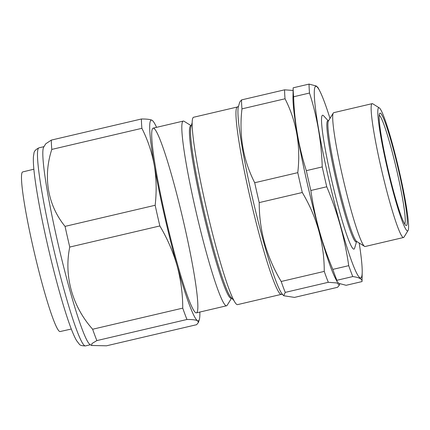 <?xml version="1.0" encoding="UTF-8"?>
<svg xmlns="http://www.w3.org/2000/svg" width="430" height="430" viewBox="0 0 430 430"><rect width="100%" height="100%" fill="white"/><g stroke="black" fill="none" stroke-linecap="round" stroke-linejoin="round"><path stroke-width="0.64" d="M336.883 280.29A108.876 9.46 76.8 0 1 332.825 269.39C322.091 243.891 314.765 217.596 310.847 190.501A108.876 9.46 76.8 0 1 306.337 170.651C298.689 146.818 294.442 122.195 293.609 96.766A108.876 9.46 76.8 0 1 293.152 87.817L292.986 97.218A98.432 8.552 76.8 0 0 308.6 189.146A98.432 8.552 76.8 0 0 335.443 278.446L337.163 281.774L336.883 280.29L352.788 276.565A108.876 9.46 -103.2 0 1 348.73 265.665C344.812 238.569 337.486 212.275 326.752 186.776A108.876 9.46 -103.2 0 1 322.242 166.921C321.404 141.497 317.163 116.874 309.509 93.041A108.876 9.46 -103.2 0 1 309.057 84.092L316.254 85.995L318.023 87.618L319.743 90.95A98.432 8.552 -103.2 0 1 329.993 118.406M359.184 243.025A98.432 8.552 -103.2 0 1 362.2 272.179L362.033 281.575L346.129 285.3L338.931 283.397L337.163 281.774M362.033 281.575C362.372 279.113 359.286 277.447 352.788 276.565M332.825 269.39L348.73 265.665M310.847 190.501L326.752 186.776M306.337 170.651L322.242 166.921M293.609 96.766L309.509 93.041M293.152 87.817L309.057 84.092M404.732 224.046A56.088 4.875 76.8 0 0 396.342 168.592A56.088 4.875 76.8 0 0 379.228 115.181M380.442 113.192A57.738 5.015 -103.2 0 1 399.147 172.806A57.738 5.015 -103.2 0 1 405.893 225.427A57.738 5.015 -103.2 0 1 388.312 170.474A57.738 5.015 -103.2 0 1 379.652 113.429A57.738 5.015 -103.2 0 1 380.442 113.192M379.228 107.844A63.237 5.493 76.8 0 0 387.919 170.898A63.237 5.493 76.8 0 0 408.032 230.555A63.237 5.493 76.8 0 0 398.546 168.076A63.237 5.493 76.8 0 0 379.298 107.882A63.237 5.493 76.8 0 0 379.228 107.844M408.032 230.555L403.99 237.129A68.736 5.972 -103.2 0 1 403.544 237.5A68.736 5.972 -103.2 0 1 382.05 171.941A68.736 5.972 -103.2 0 1 372.187 103.651A68.736 5.972 -103.2 0 1 372.681 103.748A68.736 5.972 -103.2 0 1 372.751 103.791L379.298 107.882M372.187 103.651L333.744 112.66A68.736 5.972 76.8 0 0 333.298 113.031A68.736 5.972 76.8 0 0 343.608 180.944A68.736 5.972 76.8 0 0 364.533 246.368A68.736 5.972 76.8 0 0 364.608 246.411A68.736 5.972 76.8 0 0 365.102 246.508L403.544 237.5M333.298 113.031L328.445 120.921A62.135 5.402 76.8 0 0 337.765 182.315A62.135 5.402 76.8 0 0 356.685 241.456L364.533 246.368M328.622 120.636L327.784 120.835A62.135 5.402 76.8 0 0 336.158 180.229A62.135 5.402 76.8 0 0 355.68 241.746A62.135 5.402 76.8 0 0 356.131 241.832L356.964 241.633M328.181 120.739L323.639 115.837A68.736 5.972 76.8 0 0 330.692 175.913A68.736 5.972 76.8 0 0 353.444 249.029A68.736 5.972 76.8 0 0 354.637 248.148L356.529 241.735M362.2 272.179A98.432 8.552 -103.2 0 1 332.847 196.295A98.432 8.552 -103.2 0 1 316.518 86.494A98.432 8.552 -103.2 0 1 319.743 90.95M294.491 297.399L337.561 287.304L339.351 285.122L336.953 282.962L328.316 282.295L285.246 292.389L283.725 295.743L294.491 297.399M285.246 292.389A108.876 9.46 76.8 0 1 281.188 281.483L324.258 271.394A108.876 9.46 76.8 0 0 328.316 282.295M281.188 281.483C266.536 256.887 259.209 230.593 259.209 202.595L302.285 192.506C316.926 217.069 324.252 243.369 324.258 271.394M259.209 202.595A108.876 9.46 76.8 0 1 254.7 182.745L297.77 172.656A108.876 9.46 76.8 0 0 302.285 192.506M254.7 182.745C243.16 159.971 238.913 135.343 241.972 108.865L285.042 98.776C296.582 121.55 300.828 146.178 297.77 172.656M241.972 108.865A108.876 9.46 76.8 0 1 241.52 99.916L284.59 89.827A108.876 9.46 76.8 0 0 285.042 98.776M293.346 93.272A98.432 8.552 76.8 0 0 308.976 190.759A98.432 8.552 76.8 0 0 336.905 280.978M293.104 90.461L284.59 89.827M241.52 99.916L239.73 102.098L238.435 106.484A97.605 8.482 76.8 0 0 253.437 202.068A97.605 8.482 76.8 0 0 282.451 294.367L283.725 295.743M237.435 106.984L193.64 117.245A96.229 8.364 76.8 0 0 207.443 212.845A96.229 8.364 76.8 0 0 237.537 304.628L281.333 294.367A96.229 8.364 -103.2 0 1 251.238 202.584A96.229 8.364 -103.2 0 1 237.435 106.984L238.516 106.258M233.845 300.446L230.91 297.281A88.58 7.697 -103.2 0 1 214.038 250.588A88.58 7.697 -103.2 0 1 190.968 126.769L192.189 122.625M231.705 298.14L231.211 298.253A88.58 7.697 -103.2 0 1 212.968 250.835A88.58 7.697 -103.2 0 1 190.802 125.764L191.296 125.646M231.539 298.178L227.174 305.273A94.858 8.245 -103.2 0 1 226.556 305.789A94.858 8.245 -103.2 0 1 207.024 255.011A94.858 8.245 -103.2 0 1 183.282 121.077A94.858 8.245 -103.2 0 1 184.067 121.265L191.13 125.689M33.868 169.21L22.742 171.919A81.974 7.122 76.8 0 0 31.578 240.456A81.974 7.122 76.8 0 0 56.948 327.886A81.974 7.122 76.8 0 0 60.135 331.546L71.305 329.031M197.762 302.983A94.858 8.245 -103.2 0 1 195.634 312.664A94.858 8.245 -103.2 0 1 166.759 222.375A94.858 8.245 -103.2 0 1 152.532 128.656A94.858 8.245 -103.2 0 1 176.816 194.322A94.858 8.245 -103.2 0 1 197.762 302.983M186.969 319.485A113.412 9.858 -103.2 0 1 182.745 308.127C182.718 293.668 180.826 279.521 177.069 265.686A103.103 8.96 76.8 0 0 197.558 320.742C195.833 319.882 192.301 319.463 186.969 319.485L96.868 340.592L91.993 343.516L91.585 345.483L106.5 345.806L196.601 324.704L198.461 322.425L197.558 320.742A103.103 8.96 76.8 0 0 199.348 319.42A103.103 8.96 76.8 0 0 199.837 312.051M141.889 128.317A113.412 9.858 -103.2 0 1 141.416 118.992C146.764 118.976 150.29 119.395 152.01 120.249A103.103 8.96 76.8 0 0 154.295 165.442C151.957 152.473 147.823 140.099 141.889 128.317L51.793 149.42C42.876 176.703 47.676 205.121 65.054 226.379A113.412 9.858 76.8 0 0 69.751 247.056C63.828 275.936 72.256 306.364 92.644 329.235A113.412 9.858 76.8 0 0 96.868 340.592M152.01 120.249L152.854 120.954A103.103 8.96 76.8 0 0 152.01 120.249M156.568 127.339A103.103 8.96 76.8 0 0 152.854 120.954M154.295 165.442A103.103 8.96 76.8 0 0 177.069 265.686C173.091 251.813 167.351 238.564 159.852 225.949A113.412 9.858 -103.2 0 1 155.155 205.271C156.719 191.705 156.434 178.423 154.295 165.442M159.852 225.949L69.751 247.056M155.155 205.271L65.054 226.379M141.416 118.992L51.321 140.099A113.412 9.858 76.8 0 0 51.793 149.42M91.585 345.483L89.94 344.457A101.727 8.842 76.8 0 1 58.969 247.626A101.727 8.842 76.8 0 1 43.709 147.114L45.757 143.787L51.321 140.099M182.745 308.127L92.644 329.235M85.446 345.908C81.861 345.87 79.77 345.242 79.184 344.016L76.61 340.667C73.691 335.674 70.214 326.902 66.188 314.351C60.377 296.206 54.529 274.62 48.649 249.594C41.855 220.321 37.19 195.886 34.647 176.273C33.529 167.49 33.131 160.879 33.449 156.45L33.948 153.3C34.088 151.193 35.787 149.366 39.039 147.812A101.727 8.842 76.8 0 0 53.637 248.873A101.727 8.842 76.8 0 0 85.446 345.908L90.402 344.747M339.743 283.784L339.351 285.122M281.333 294.367L282.623 294.534M196.419 312.852L226.556 305.789M153.15 128.14L183.282 121.077M199.348 319.42L198.461 322.425M39.039 147.812L44 146.651"/></g></svg>
